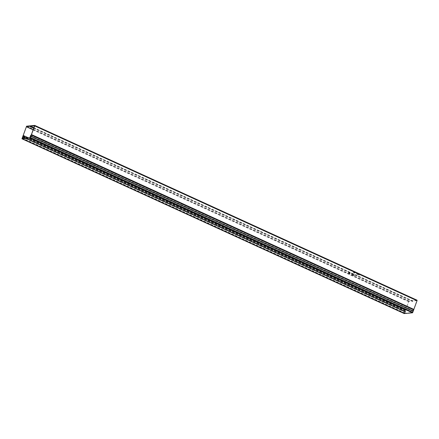 <?xml version="1.0" encoding="UTF-8"?>
<svg xmlns="http://www.w3.org/2000/svg" width="439" height="439" viewBox="0 0 439 439"><rect width="100%" height="100%" fill="white"/><g stroke="black" fill="none" stroke-linecap="round" stroke-linejoin="round"><path stroke-width="0.33" stroke-dasharray="2.19 1.65" d="M351.979 274.715L354.438 275.615L351.979 274.715L352.138 274.276L354.24 274.907L352.138 274.276M356.825 274.249L359.283 275.143L356.825 274.249L356.984 273.81L359.086 274.441L356.984 273.81M348.654 273.151L350.026 273.612L348.654 273.151L348.813 272.712L349.921 272.976L348.813 272.712M353.499 272.685L354.866 273.14L353.499 272.685L353.658 272.246L355.025 272.701L353.658 272.246M416.995 300.188L408.928 300.967L26.598 126.174M413.659 309.912L412.484 312.327L412.528 311.196L413.708 309.44L416.847 300.627L412.89 301.011L412.737 301.428L412.715 301.028L408.769 301.406L405.543 310.23L405.62 311.558L404.725 313.161L404.934 311.767L22.608 136.973M408.928 300.967L404.934 311.767M413.67 309.846L413.039 310.944L30.714 136.15L413.231 310.927L412.704 312.392L30.379 137.599M413.214 310.927L30.895 136.134L413.214 310.927M412.715 301.028L30.39 126.234M33.874 127.727L412.89 301.011M412.528 311.196L30.401 136.491M413.154 311.136L30.829 136.342M30.851 135.849L413.148 310.631M405.257 311.394L22.932 136.6M22.279 138.483L404.423 313.194L405.142 311.706L22.817 136.913L405.142 311.706L405.235 310.686L404.253 313.572M25.55 138.164L405.504 311.871M412.561 301.445L33.693 128.232M33.721 128.15L412.737 301.428M412.638 310.883L30.313 136.085M26.214 138.104L405.62 311.558M404.423 313.194L22.104 138.499M30.291 137.709L412.616 312.502L404.434 313.292L22.098 138.499M30.906 136.128L413.231 310.927M413.115 310.735L30.785 135.942M22.894 136.705L405.219 311.498M404.972 311.723L22.641 136.93L404.95 311.723M354.24 274.907L354.081 275.352M353.488 275.407L353.647 274.968M352.572 274.66L352.731 274.221M357.412 274.188L357.571 273.749M358.926 274.88L359.086 274.441M358.334 274.94L358.493 274.496M349.921 272.976L349.762 273.415M349.323 273.459L349.482 273.02M349.093 273.113L349.252 272.668M354.169 272.992L354.328 272.553M354.761 272.509L354.602 272.948M353.933 272.641L354.092 272.202M408.479 301.538L26.153 126.745M33.166 129.692L408.769 301.406M416.836 300.627L34.527 125.839L416.847 300.627M416.847 300.726L34.522 125.933M31.383 134.647L413.708 309.44M413.681 309.495L31.356 134.702M30.538 136.019L412.863 310.812M412.731 311.18L30.401 136.386L412.72 311.174M30.044 137.484L412.369 312.277M412.731 311.278L30.406 136.485M412.484 312.327L30.362 137.626M405.345 310.247L23.015 135.453M22.965 135.689L405.29 310.483M404.709 313.078L22.718 138.439M22.548 137.149L404.873 311.942L22.554 137.133M404.868 313.002L22.987 138.411M25.089 138.208L405.224 312.003M405.312 311.893L25.358 138.186M28.442 137.884L405.532 310.285M405.427 311.531L23.19 136.776M33.123 129.818L408.682 301.516M405.543 310.23L28.551 137.873M30.478 136.074L412.803 310.867M413.214 310.966L30.889 136.172M23.113 136.781L405.444 311.575L23.124 136.781M21.95 138.411L404.275 313.205M22.823 135.997L405.148 310.79M405.246 310.724L22.954 135.947M351.782 274.013L351.623 274.452M356.627 273.546L356.468 273.985M348.55 272.52L348.39 272.959M353.395 272.048L353.236 272.493M354.597 275.171L354.438 275.615M359.442 274.704L359.283 275.143M350.179 273.173L350.026 273.612M355.025 272.701L354.866 273.14M412.375 312.42L30.236 137.714M404.725 313.161L22.587 138.45M405.235 310.686L22.954 135.914"/><path stroke-width="0.66" d="M404.253 313.572L412.506 312.815L30.176 138.022L21.955 138.806L26.598 126.174L34.719 125.4L34.725 125.916L417.05 300.71L413.67 309.846M34.752 125.433L417.045 300.194L417.05 300.71M34.725 125.916L30.291 137.709L22.098 138.499L22.625 136.93L22.4 138.367L23.179 137.078L23.218 135.437L26.439 126.613L30.39 126.234L30.412 126.635L30.56 126.218L34.516 125.834L31.383 134.647L30.313 136.085L30.044 137.626L31.394 135.075L413.719 309.868L31.394 135.075M30.56 126.218L33.874 127.727M23.179 137.078L25.55 138.164M33.693 128.232L30.236 126.651M30.412 126.635L33.721 128.15M23.289 136.765L26.214 138.104M30.176 138.022L31.394 135.168L413.719 309.868M412.506 312.815L413.719 309.961M26.439 126.613L33.166 129.692M413.79 309.66L31.465 134.866M31.586 134.625L413.917 309.418M22.987 138.411L22.537 138.208M22.899 137.209L25.089 138.208M25.358 138.186L22.982 137.1M23.207 135.492L28.442 137.884M26.356 126.723L33.123 129.818M28.551 137.873L23.218 135.437M21.994 138.812L404.319 313.605M412.847 312.376L30.521 137.583M34.719 125.4L417.045 300.194M404.281 313.6L21.955 138.806"/></g></svg>

